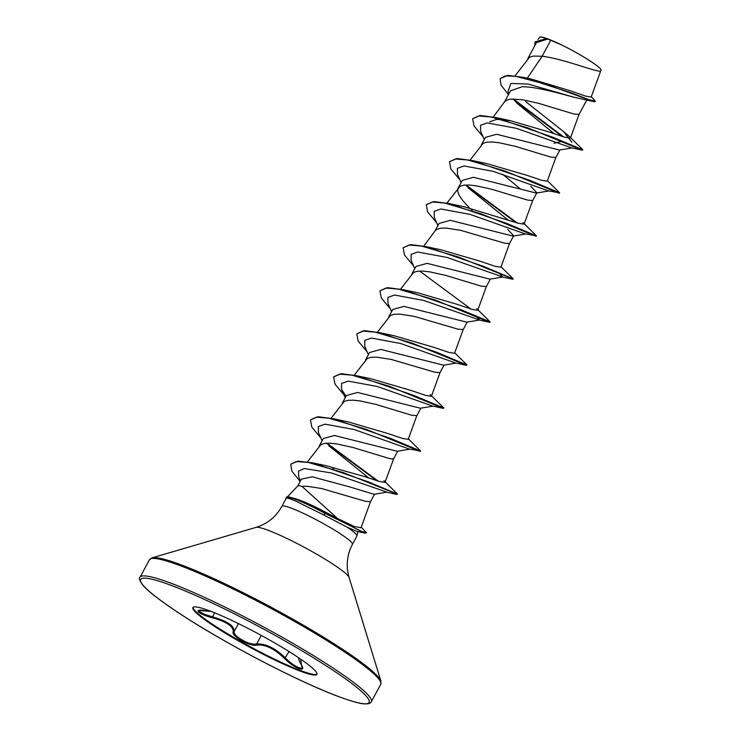 <?xml version="1.0" encoding="UTF-8"?>
<svg xmlns="http://www.w3.org/2000/svg" width="741" height="741" viewBox="0 0 741 741"><rect width="100%" height="100%" fill="white"/><g stroke="black" fill="none" stroke-linecap="round" stroke-linejoin="round"><path stroke-width="1.11" d="M198.82 610.473L199.292 611.492L204.173 614.206L212.389 616.818C227.098 621.014 234.388 625.867 234.239 631.388C232.192 634.944 246.466 643.948 254.228 644.179L256.636 644.022C265.38 643.336 275.004 648.023 285.526 658.082C290.018 662.63 294.464 665.826 298.882 667.66L301.244 668.206L302.421 667.706M317 674.032A70.423 7.919 28.3 0 1 300.29 670.438A70.423 7.919 28.3 0 1 231.683 636.223A70.423 7.919 28.3 0 1 193.105 607.314M299.975 671.022A70.423 7.919 28.3 0 1 230.155 636.093A70.423 7.919 28.3 0 1 192.892 607.583A70.423 7.919 28.3 0 1 209.805 610.908A70.423 7.919 28.3 0 1 279.626 645.837A70.423 7.919 28.3 0 1 316.898 674.356A70.423 7.919 28.3 0 1 299.975 671.022M300.735 659.194L301.439 664.946C303.819 668.771 302.967 669.994 298.892 668.632C294.214 666.687 289.472 663.352 284.664 658.61C274.615 648.829 265.361 644.318 256.914 645.096C250.477 647.06 230.72 635.917 233.211 631.721C233.434 626.321 226.431 621.662 212.213 617.735C198.06 614.141 192.308 608.278 205.294 610.686L211.129 611.418M286.183 498.341A40.551 4.557 28.3 0 1 286.156 497.637A40.551 4.557 28.3 0 1 295.9 499.554A40.551 4.557 28.3 0 1 325.012 513.383L325.484 512.17L337.646 518.57L301.939 486.365A35.772 4.02 28.3 0 0 297.715 486.022L287.462 496.868M286.156 497.637L286.35 497.276A40.551 4.557 28.3 0 1 290.602 497.378A40.551 4.557 28.3 0 1 296.094 499.202A40.551 4.557 28.3 0 1 325.206 513.022L361.071 531.316L366.434 532.77L365.193 533.14L325.012 513.383L323.937 515.069L347.538 527.37A40.06 4.502 28.3 0 1 356.912 535.956A40.06 4.502 28.3 0 1 356.866 536.086L352.429 544.339A40.06 4.502 -151.7 0 0 331.227 528.111A40.06 4.502 -151.7 0 0 291.5 508.243A40.06 4.502 -151.7 0 0 281.876 506.344C276.041 516.801 267.436 523.813 256.071 527.37L151.97 557.871L149.45 559.742L140.04 577.23C138.706 577.693 139.428 580.073 142.226 584.39C147.478 591.235 163.001 602.924 188.788 619.448C233.304 647.782 301.022 682.665 338.1 696.41C350.799 701.097 359.478 703.589 364.155 703.885L368.092 703.811C370.231 703.153 371.306 702.477 371.324 701.773A131.342 14.764 -151.7 0 0 301.819 648.588A131.342 14.764 -151.7 0 0 171.597 583.445A131.342 14.764 -151.7 0 0 140.04 577.23M281.876 506.344L286.193 498.35C286.545 497.628 289.629 498.489 295.437 500.944L323.937 515.069M290.602 497.378L296.696 499.11C304.792 501.861 314.388 506.214 325.484 512.17M300.485 480.844L298.799 477.065L298.503 471.137L304.403 468.534L331.653 473.008L386.932 492.135L374.112 494.303L349.261 486.791L312.165 476.796L301.476 479.131M361.034 527.759L370.509 501.694L365.526 501.351L321.566 488.504L307.08 486.253L301.939 486.365M550.73 40.283L561.02 44.673C581.157 54.325 604.202 69.219 600.784 70.488C602.628 74.721 565.55 59.132 542.143 56.233L550.73 40.283A35.772 4.02 -151.7 0 0 547.831 39.134A35.772 4.02 -151.7 0 0 547.692 39.088L536.503 42.533L527.74 58.78M527.268 78.24L542.143 56.233L533.353 56.084L529.528 57.196L515.051 75.86M508.446 94.616L500.999 85.03L500.082 78.62L505.306 75.915L515.755 76.342L546.413 84.372L594.115 101.693L573.812 97.182C559.436 93.431 535.863 86.595 522.201 86.734L510.493 90.819L504.436 102.063L506.362 100.23L510.188 99.118L522.359 99.72L538.429 103.277L574.053 114.068L579.036 114.41L570.422 138.113M572.293 147.885L559.474 150.053L496.609 134.269L485.438 137.354L481.4 144.847M547.256 181.137L555.861 157.444L550.878 157.101L515.264 146.31L499.184 142.754L492.432 142.003L487.013 142.142L483.188 143.263L470.09 160.056M530.815 186.315L536.836 192.78M549.127 190.909L536.299 193.077L473.434 177.294L462.273 180.387M524.082 224.171L532.696 200.478L527.712 200.135L492.089 189.344L476.018 185.787L469.266 185.037L463.847 185.176L460.022 186.287L446.925 203.09M507.65 229.339L513.661 235.814L509.447 243.641L504.538 243.168L460.587 230.312L446.101 228.071L440.673 228.209L436.847 229.321L435.236 230.673L423.759 246.114M525.953 233.943L513.133 236.11L450.269 220.327L439.098 223.421L435.06 230.905M500.916 267.205L509.502 243.557M499.906 273.846L502.787 276.977L489.968 279.144L427.094 263.361L415.933 266.445L411.894 273.938M477.741 310.238L486.355 286.535L481.372 286.193L445.749 275.402L429.678 271.845L422.926 271.104L417.507 271.243L413.682 272.355L400.585 289.147M476.741 316.879L479.612 320.01L466.793 322.178L403.928 306.394L392.758 309.479L388.719 316.972M394.462 335.83L434.346 347.483L448.842 352.383L454.548 353.262L463.181 329.569L458.197 329.226L414.247 316.379L399.76 314.128L394.332 314.267L390.507 315.388L377.419 332.181M456.447 363.034L443.627 365.202L380.754 349.419L369.592 352.512M371.306 378.864L411.135 390.498L425.705 395.416L431.401 396.305L440.015 372.603L435.032 372.26L391.081 359.404L376.585 357.162L371.167 357.301L367.341 358.412L354.244 375.215M433.272 406.068L420.453 408.235L357.588 392.452L346.418 395.546L342.379 403.03M408.384 438.894L420.629 451.037L390.572 438.431L333.385 418.739L348.113 421.87L387.997 433.541L402.483 438.44L408.226 439.33L416.84 415.636L411.857 415.293L376.243 404.503L360.163 400.946L353.42 400.196L347.992 400.335L344.167 401.446L331.079 418.239M410.106 449.102L397.287 451.269L334.413 435.486L323.252 438.57L319.214 446.063M385.024 482.345L383.977 480.696L397.463 494.071L368.008 481.733L312.739 462.921L325.262 465.496L365.044 476.713L379.438 481.502L385.024 482.345L393.675 458.66L392.035 459.012L388.692 458.318L353.077 447.527L336.998 443.97L330.245 443.229L324.827 443.368L321.001 444.48L307.441 461.902M502.722 174.32L520.265 188.853M462.264 180.378L457.957 188.409L457.725 191.511L459.29 195.504L462.514 200.265L469.359 207.888M471.535 210.036L472.212 210.685M332.885 468.581L333.561 469.22M500.082 78.62L507.844 75.378L523.257 77.36L531.454 79.111L570.894 90.976L585.455 96.061L591.151 97.08M535.095 41.867L546.358 38.634C542.551 37.207 540.346 36.717 539.726 37.17L539.948 37.059A35.512 3.992 -151.7 0 1 539.994 37.05A35.512 3.992 -151.7 0 1 561.02 44.673M538.022 39.449L539.726 37.17M591.161 97.08L600.96 70.302M554.138 133.686L517.301 103.481L513.115 98.924M508.993 93.607L507.993 91.291L510.901 83.446L528.129 84.076L573.812 97.182M562.141 136.409L514.486 100.498M594.115 101.693L595.477 101.285L591.299 96.691M534.733 45.803L534.993 42.042L547.692 39.088M563.568 136.872L513.365 98.914M523.257 77.36L571.394 92.931L588.808 99.581L595.477 101.285M545.95 38.597L547.608 39.069M571.969 142.392L563.503 131.509L525.684 101.628M337.646 518.57L354.217 526.462L360.997 527.74M431.401 396.305L430.336 394.647M402.891 289.648L417.637 292.778L457.456 304.431L472.063 309.368L477.704 310.229L476.732 308.617L490.144 321.946L460.068 309.33L402.891 289.648L387.515 287.628L379.948 290.824L381.319 298.03L390.359 308.886M501.064 266.769L513.309 278.912L483.234 266.297L426.056 246.614L440.793 249.745L480.631 261.397L495.229 266.334L500.851 267.177M524.239 223.745L536.484 235.879L506.399 223.263L449.222 203.58L463.94 206.711L518.422 223.31L524.017 224.143L523.044 222.541M547.404 180.711L559.65 192.855L529.574 180.23L472.387 160.556L487.096 163.678L526.962 175.33L541.523 180.267L547.21 181.119M489.708 121.83L496.859 119.301L510.28 120.653L550.183 132.324L564.735 137.242L570.385 138.095L569.347 136.455L563.503 131.509M356.967 531.408L347.538 527.37M568.032 143.708L569.421 144.754M569.366 136.446L582.648 149.562L582.315 150.182L571.413 147.802L516.384 128.313L487.245 122.923L480.576 125.294L480.64 131.342L484.262 139.53M544.867 186.741L546.247 187.788M559.112 192.79L548.247 190.826L493.21 171.347L464.079 165.956L457.401 168.327L457.466 174.376L461.097 182.564M467.932 187.649L507.733 219.725M521.692 229.775L523.081 230.821M535.947 235.823L525.073 233.86L470.044 214.381L440.904 208.99L434.235 211.352L434.3 217.4L437.922 225.588M502.787 276.977L446.869 257.405L417.739 252.014L411.06 254.385L411.125 260.434L414.756 268.622M479.612 320.01L423.695 300.438L394.564 295.048L387.895 297.419L387.96 303.467L391.581 311.655M454.724 352.836L466.802 364.72L466.469 365.341L455.558 362.951L400.529 343.472L371.398 338.081L364.72 340.452L364.785 346.492L368.416 354.689M431.558 395.87L443.637 407.745L443.294 408.365L432.392 405.985L377.354 386.496L348.224 381.115L341.555 383.477L341.62 389.525L346.038 396.25M420.629 451.037L409.217 449.018L354.179 429.53L325.058 424.139L318.38 426.51L318.445 432.559L322.076 440.747M328.902 445.832L368.796 477.973M582.315 150.182L527.981 127.943L491.042 116.985L478.649 115.939L472.628 118.708L474.008 125.905L483.039 136.761M559.149 193.216L504.816 170.976L467.877 160.019L455.483 158.972L449.463 161.742L450.834 168.939L459.874 179.794M465.45 185.028L515.727 222.457M535.975 236.24L481.65 214.01L444.711 203.043L432.318 202.006L426.288 204.766L427.668 211.972L436.699 222.828M512.772 278.857L458.484 257.044L421.546 246.077L409.143 245.03L403.123 247.8L404.493 254.997L413.534 265.852M490.144 321.946L489.634 322.307L435.319 300.077L398.38 289.11L385.978 288.064L379.948 290.824M466.469 365.341L412.153 343.111L375.205 332.144L362.812 331.097L356.782 333.858L358.153 341.055L367.193 351.919M443.294 408.365L388.988 386.144L352.04 375.178L339.647 374.131L333.617 376.891L334.978 384.088L344.019 394.953M420.128 451.399L365.822 429.169L328.874 418.211L316.472 417.155L310.442 419.915L311.813 427.122L320.853 437.977M326.429 443.22L376.669 480.613M396.926 494.015L343.481 472.647L308.089 462.403L296.419 461.587L290.741 464.32L291.917 471.23L300.142 481.474M553.99 143.282L562.326 141.244M582.824 149.821L552.74 137.205L495.562 117.523L480.196 115.503L472.628 118.708M472.387 160.556L457.021 158.537L449.463 161.742M466.015 185L517.172 222.921M449.222 203.58L433.856 201.571L426.39 204.59M426.056 246.614L410.69 244.604L403.224 247.624M419.675 271.067L470.831 308.988M466.969 364.98L436.903 352.364L379.716 332.681L364.35 330.662L356.782 333.858M443.803 408.004L413.737 395.398L356.551 375.715L341.184 373.696L333.617 376.891M333.385 418.739L318.019 416.729L310.442 419.915M326.994 443.192L378.105 481.076M312.739 462.921L297.984 461.124L290.843 464.135M361.228 527.222L366.434 532.77M284.664 658.61L289.036 651.561M256.914 645.096A0.843 0.722 -102.4 0 1 256.636 644.022L261.267 635.417M233.211 631.721A0.843 0.787 18.8 0 0 234.239 631.388L238.435 623.598M212.213 617.735L214.566 612.779M337.905 696.308A129.666 14.57 -151.7 0 0 333.58 670.651A129.666 14.57 -151.7 0 0 171.884 585.631A129.666 14.57 -151.7 0 0 176.21 611.279A129.666 14.57 -151.7 0 0 337.905 696.308M352.429 544.339C346.908 554.963 345.797 566.004 349.085 577.452L380.92 681.155L380.744 684.286A131.342 14.764 -151.7 0 0 311.229 631.1A131.342 14.764 -151.7 0 0 181.008 565.957A131.342 14.764 -151.7 0 0 149.45 559.742M380.92 681.155A130.851 14.709 -151.7 0 0 305.542 626.46A130.851 14.709 -151.7 0 0 181.888 565.133A130.851 14.709 -151.7 0 0 151.97 557.871M349.085 577.452A53.157 5.974 -151.7 0 0 318.463 555.231A53.157 5.974 -151.7 0 0 268.223 530.315A53.157 5.974 -151.7 0 0 256.071 527.37M380.744 684.286L371.324 701.773M374.529 494.228L370.481 501.75M586.65 100.276L579.008 114.466M559.89 149.978L555.843 157.5M536.716 193.012L532.668 200.524M490.385 279.07L486.328 286.591M467.21 322.103L463.162 329.625M444.044 365.137L439.987 372.658M420.869 408.161L416.822 415.682M397.704 451.195L393.647 458.716M369.583 352.503L365.554 360.006M301.42 479.103L297.669 486.068M493.265 117.022L504.741 101.582M357.931 531.612L356.912 535.956M356.967 531.417L365.193 533.14M501.898 276.893L512.809 279.274M478.732 319.927L489.634 322.307M386.042 492.052L396.963 494.432M341.62 389.525L345.241 397.722M371.315 378.846L356.551 375.715M394.471 335.812L379.716 332.681M510.28 120.644L495.562 117.523M299.271 658.193L299.16 658.388C298.16 658.128 298.864 660.259 301.291 664.788L302.347 667.669M198.857 610.491L211.176 611.436"/></g></svg>
